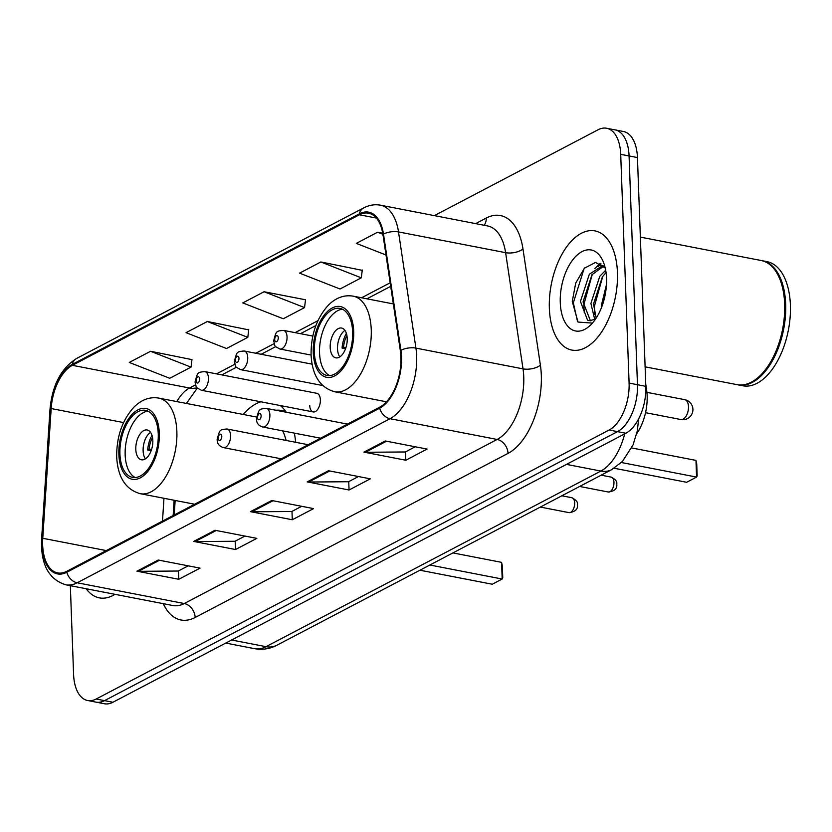 <?xml version="1.0" encoding="UTF-8"?>
<svg xmlns="http://www.w3.org/2000/svg" width="832" height="832" viewBox="0 0 832 832"><rect width="100%" height="100%" fill="white"/><g stroke="black" fill="none" stroke-linecap="round" stroke-linejoin="round"><path stroke-width="1.25" d="M295.62 442.281A67.018 36.109 -79 0 0 294.351 433.129M286.322 412.256A67.018 36.109 -79 0 0 280.249 405.538M260.915 401.794A67.018 36.109 -79 0 0 243.214 414.45M309.712 405.413A9.485 5.106 -79 0 0 313.238 411.934A9.485 5.106 -79 0 0 320.362 399.828A9.485 5.106 -79 0 0 316.836 393.307L204.932 371.623A9.485 5.106 101 0 1 208.447 378.144A9.485 5.106 101 0 1 201.323 390.25C194.563 386.464 197.111 388.752 195.031 382.096C197.694 372.341 197.111 372.289 204.932 371.623M645.746 384.072L646.599 389.719A37.939 20.436 101 0 1 647.15 395.762A37.939 20.436 101 0 1 636.73 433.659M175.157 500.458L174.221 514.956M70.335 585.666L73.59 674.43A37.939 20.436 -79 0 0 87.662 700.513L104.395 703.747A37.939 20.436 -79 0 0 112.923 702.25L625.862 433.254A37.939 20.436 -79 0 0 645.83 386.339L637.447 157.57A37.939 20.436 -79 0 0 623.376 131.487L615.004 129.865A37.939 20.436 -79 0 1 629.075 155.948A37.939 20.436 -79 0 0 615.004 129.865L606.642 128.253A37.939 20.436 -79 0 0 598.114 129.75L434.356 215.634M87.662 700.513A37.939 20.436 -79 0 0 96.179 699.005L609.128 430.009A37.939 20.436 -79 0 0 629.096 383.105L637.468 384.717L629.075 155.948L637.468 384.717A37.939 20.436 -79 0 1 617.49 431.631A37.939 20.436 -79 0 0 637.468 384.717L645.83 386.339M96.179 699.005L104.551 700.627L617.49 431.631L104.551 700.627A37.939 20.436 -79 0 1 96.023 702.135A37.939 20.436 -79 0 0 104.551 700.627L112.923 702.25M617.448 272.626A60.705 32.708 -79 0 0 594.942 230.89A60.705 32.708 -79 0 0 549.349 308.339A60.705 32.708 -79 0 0 571.854 350.074A60.705 32.708 -79 0 0 617.448 272.626A60.705 32.708 -79 0 0 594.942 230.89A60.705 32.708 -79 0 0 549.349 308.339A60.705 32.708 -79 0 0 571.854 350.074A60.705 32.708 -79 0 0 617.448 272.626M400.941 357.198A40.466 21.798 101 0 1 379.642 407.233L66.768 571.314A40.466 21.798 101 0 1 57.668 572.915A40.466 21.798 101 0 1 42.765 538.283L51.168 408.554A40.466 21.798 101 0 1 72.374 365.321L359.424 214.781A40.466 21.798 101 0 1 368.514 213.179A40.466 21.798 101 0 1 382.938 234.562L400.358 350.761A40.466 21.798 101 0 1 400.941 357.198M401.513 356.897A41.475 22.35 -79 0 0 400.91 350.293L383.49 234.104A41.475 22.35 -79 0 0 359.382 213.824L72.332 364.364A41.475 22.35 -79 0 0 50.606 408.678L42.203 538.418A41.475 22.35 -79 0 0 66.799 572.26L379.673 408.179A41.475 22.35 -79 0 0 401.513 356.897M188.198 565.833L178.266 571.033L138.393 571.324A10.119 7.831 -117.7 0 1 136.947 571.189L178.776 579.29L200.065 568.131L158.226 560.03L136.947 571.189M178.474 570.929L178.776 579.29M244.951 536.068L235.019 541.268L195.146 541.559A10.119 7.831 -117.7 0 1 193.7 541.424L235.539 549.526L256.818 538.366L214.989 530.265L193.7 541.424M235.227 541.164L235.539 549.526M415.22 446.774L405.298 451.974L365.414 452.265A10.119 7.831 -117.7 0 1 363.969 452.13L405.808 460.231L427.086 449.072L385.258 440.97L363.969 452.13M405.496 451.87L405.808 460.231M358.467 476.538L348.535 481.738L308.662 482.03A10.119 7.831 -117.7 0 1 307.216 481.894L349.055 489.996L370.334 478.837L328.494 470.735L307.216 481.894M348.743 481.634L349.055 489.996M301.704 506.303L291.782 511.503L251.909 511.794A10.119 7.831 -117.7 0 1 250.453 511.659L292.292 519.761L313.581 508.602L271.742 500.5L250.453 511.659M291.99 511.399L292.292 519.761M86.174 588.734A60.705 32.708 -79 0 0 99.351 597.865A60.705 32.708 -79 0 0 114.993 594.318A60.705 32.708 -79 0 1 99.351 597.865A60.705 32.708 -79 0 1 86.174 588.734M629.096 383.105L620.703 154.336A37.939 20.436 -79 0 0 606.642 128.253M191.953 359.622L150.571 351.27L129.293 362.44L169.759 378.29L191.038 367.13L191.994 359.299M362.222 270.327L320.84 261.976L299.562 273.146L340.028 288.995L361.306 277.826L362.263 270.005M382.71 233.21L377.603 232.211L356.314 243.381L385.996 255.008M248.706 329.857L207.334 321.506L186.046 332.675L226.512 348.525L247.801 337.355L248.747 329.534M264.087 291.741L242.798 302.91L283.265 318.76L304.554 307.59L305.51 299.77L264.087 291.741L304.554 307.59M320.84 261.976L361.306 277.826M377.603 232.211L382.897 234.291M207.334 321.506L247.801 337.355M150.571 351.27L191.038 367.13M645.112 366.839L737.152 384.675A63.232 34.07 -79 0 0 761.322 374.462A63.232 34.07 -79 0 0 784.649 303.992A63.232 34.07 -79 0 0 779.802 279.022A63.232 34.07 -79 0 0 761.197 260.52L640.359 237.11M761.519 374.254A62.598 33.727 -79 0 0 761.717 374.046A62.598 33.727 -79 0 0 784.815 304.283A62.598 33.727 -79 0 0 780.021 279.552A62.598 33.727 -79 0 0 779.917 279.292M737.672 384.769A63.232 34.07 -79 0 0 738.192 384.873A63.232 34.07 -79 0 0 785.689 304.19A63.232 34.07 -79 0 0 762.247 260.728A63.232 34.07 -79 0 0 761.717 260.624M738.192 384.873L742.903 385.788A63.232 34.07 -79 0 0 790.4 305.105A63.232 34.07 -79 0 0 766.948 261.633L762.247 260.728M601.37 307.902L601.349 305.479L606.466 284.648M594.745 319.498L590.897 303.451L599.799 276.255L605.686 270.286M596.17 318.115L593.507 303.961L602.42 276.765L606.05 272.626M595.546 319.051A28.59 15.402 -79 0 1 594.849 319.446L589.108 320.705L587.569 320.206L580.434 301.423L589.337 274.227L603.013 265.408M590.439 320.83L583.045 301.933L591.958 274.737L603.72 266.115M606.528 278.346A41.236 22.214 -79 0 0 603.377 262.059A41.236 22.214 -79 0 0 576.628 255.528A41.236 22.214 -79 0 0 560.269 302.609A41.236 22.214 -79 0 0 591.323 324.303A41.236 22.214 -79 0 0 606.528 278.346M605.218 267.977L595.546 262.413L584.386 268.237L575.713 283.098L572.26 301.454L578.022 322.067L591.906 323.066M577.533 321.516L573.331 302.806L583.95 269.017L585.01 267.592M584.272 312.468L583.783 304.834L592.311 274.258M598.146 266.562L601.099 263.952M594.734 314.486L594.246 306.862L602.774 276.286M594.818 268.549L600.153 263.432M352.633 331.885A34.143 18.398 -79 0 0 339.976 308.412A34.143 18.398 -79 0 0 314.319 351.978A34.143 18.398 -79 0 0 326.986 375.45A34.143 18.398 -79 0 0 352.633 331.885M342.514 309.265A34.143 18.398 -79 0 0 319.55 352.986A34.143 18.398 -79 0 0 329.67 375.606M614.162 468.25L686.65 482.29L696.582 477.079L621.39 462.519M695.968 460.398L696.727 463.934L697.164 475.852L696.582 477.079L695.968 460.398L631.665 447.938M347.225 338.478A15.174 8.174 -79 0 0 341.598 328.047A15.174 8.174 -79 0 0 330.2 347.412A15.174 8.174 -79 0 0 335.826 357.843A15.174 8.174 -79 0 0 347.225 338.478M344.937 330.398A15.174 8.174 -79 0 0 337.511 348.826A15.174 8.174 -79 0 0 339.799 356.907M345.561 348.733L342.066 348.057A20.238 10.899 101 0 1 346.382 333.372M346.913 335.535A17.701 9.537 101 0 0 343.522 347.298L342.066 348.057M343.522 347.298L346.008 347.412M158.246 433.826A34.143 18.398 -79 0 0 145.579 410.353A34.143 18.398 -79 0 0 119.933 453.918A34.143 18.398 -79 0 0 132.59 477.391A34.143 18.398 -79 0 0 158.246 433.826M148.127 411.216A34.143 18.398 -79 0 0 125.164 454.938A34.143 18.398 -79 0 0 135.273 477.547M286.083 440.43A48.682 26.229 -79 0 0 282.651 430.862M286.104 412.204A59.81 32.23 -79 0 0 281.195 410.478A59.81 32.23 -79 0 0 276.006 410.249M419.931 570.222L492.253 584.23L502.185 579.03L429.863 565.011M501.571 562.349L502.33 565.874L502.767 577.793L502.185 579.03L501.571 562.349L452.92 552.916M152.828 440.419A15.174 8.174 -79 0 0 147.202 429.988A15.174 8.174 -79 0 0 135.803 449.353A15.174 8.174 -79 0 0 141.43 459.784A15.174 8.174 -79 0 0 152.828 440.419M150.55 432.338A15.174 8.174 -79 0 0 143.125 450.767A15.174 8.174 -79 0 0 145.413 458.858M151.174 450.674L147.68 449.998A20.238 10.899 101 0 1 151.986 435.323M152.526 437.486A17.701 9.537 101 0 0 149.126 449.238L147.68 449.998M149.126 449.238L151.611 449.363M645.861 389.584L646.599 389.719M231.608 640.006L266.011 646.672A25.293 19.573 62.3 0 0 276.89 645.237C269.818 648.929 262.402 650.073 254.644 648.669A50.586 27.248 -79 0 0 266.011 646.672L600.881 471.058A50.586 27.248 -79 0 0 624.707 433.857M566.478 464.391L600.881 471.058A25.293 19.573 62.3 0 0 611.749 469.622L276.89 645.237M637.447 157.57L620.703 154.336M625.862 433.254L609.128 430.009M475.613 223.621L486.231 218.057A63.232 34.07 101 0 1 522.974 248.966L540.394 365.154A63.232 34.07 101 0 1 508.019 453.398L195.156 617.479A12.646 9.786 62.3 0 0 184.257 603.533L497.13 439.452A50.586 27.248 -79 0 0 523.754 376.917A50.586 27.248 -79 0 0 523.026 368.867L505.606 252.668A50.586 27.248 -79 0 0 487.583 225.94L380.484 205.192A50.586 27.248 101 0 1 398.507 231.92A12.646 5.845 171.5 0 0 383.49 234.104M195.156 617.479A63.232 34.07 101 0 1 163.28 603.678M172.89 605.53A50.586 27.248 -79 0 0 184.257 603.533L77.158 582.785A50.586 27.248 101 0 1 65.79 584.792L172.89 605.53M522.974 248.966A12.646 5.845 -8.5 0 1 505.606 252.668L398.507 231.92L415.927 348.119A50.586 27.248 101 0 1 416.655 356.169A50.586 27.248 101 0 1 390.031 418.704A12.646 9.786 -117.7 0 1 379.673 408.179M400.91 350.293A12.646 5.845 171.5 0 1 415.927 348.119L523.026 368.867A12.646 5.845 -8.5 0 0 540.394 365.154M380.484 205.192C374.795 204.142 369.19 205.046 363.678 207.906A12.646 9.786 62.3 0 0 359.382 213.824M72.332 364.364A12.646 9.786 -117.7 0 1 76.627 358.446C61.079 368.316 52.208 385.289 50.003 409.365L41.6 539.094A12.646 2.454 -176.3 0 0 42.671 540.186M50.606 408.678A12.646 2.454 -176.3 0 0 50.003 409.365M42.203 538.418A12.646 2.454 -176.3 0 0 41.6 539.094C40.581 564.19 48.641 579.426 65.79 584.792M66.799 572.26A12.646 9.786 62.3 0 0 77.158 582.785L390.031 418.704L497.13 439.452A12.646 9.786 62.3 0 1 508.019 453.398M484.058 225.254A12.646 9.786 62.3 0 0 486.231 218.057M72.374 365.321L189.509 388.014A40.466 21.798 -79 0 0 176.821 401.596M51.168 408.554L123.552 422.573M42.765 538.283L106.278 550.586M163.966 498.285L162.49 521.113M359.424 214.781L376.355 218.067M390.166 282.786L361.566 297.783M317.928 320.663L295.1 332.644M274.113 343.647L255.788 353.257M234.811 364.26L216.486 373.87M195.51 384.873L189.509 388.014A22.766 17.607 62.3 0 0 197.018 387.67M251.909 511.794L272.99 500.739M308.662 482.03L329.742 470.974M365.414 452.265L386.506 441.21M195.146 541.559L216.237 530.504M138.393 571.324L159.474 560.269M313.258 352.529A36.036 19.417 -79 0 0 334.724 375.887A36.036 19.417 -79 0 0 353.694 331.323A36.036 19.417 -79 0 0 332.238 307.975A36.036 19.417 -79 0 0 313.258 352.529M371.249 329.628A48.682 26.229 101 0 1 334.682 391.758C320.05 387.629 312.187 375.388 311.085 355.025C310.887 334.745 316.68 318.094 328.453 305.063C336.003 297.638 344.25 294.674 353.194 296.161A48.682 26.229 101 0 1 371.249 329.628M683.155 419.13A10.119 5.45 101 0 1 680.888 419.536A10.119 10.119 0 0 0 692.817 408.127A10.119 10.119 0 0 0 684.736 399.672A10.119 5.45 101 0 1 688.49 406.619A10.119 5.45 101 0 1 683.155 419.13M118.872 454.48A36.036 19.417 -79 0 0 140.327 477.838A36.036 19.417 -79 0 0 159.307 433.274A36.036 19.417 -79 0 0 137.842 409.916A36.036 19.417 -79 0 0 118.872 454.48M176.862 431.579A48.682 26.229 101 0 1 140.286 493.698C125.663 489.57 117.79 477.329 116.688 456.966C116.501 436.686 122.294 420.035 134.066 407.004C141.606 399.589 149.854 396.614 158.808 398.102A48.682 26.229 101 0 1 176.862 431.579M613.964 482.321A7.592 4.087 -79 0 0 611.156 477.11C615.482 479.357 617.344 481.645 616.741 483.954C617.396 488.571 614.578 491.254 608.265 492.003A7.592 4.087 -79 0 0 613.964 482.321M347.474 424.102L266.365 408.387A9.485 5.106 101 0 1 269.88 414.908A9.485 5.106 101 0 1 262.756 427.014L320.57 438.204M261.113 415.75A3.162 1.706 -79 0 0 259.22 413.702A3.162 1.706 -79 0 0 257.556 417.612A3.162 1.706 -79 0 0 259.438 419.661A3.162 1.706 -79 0 0 261.113 415.75M574.662 502.934A7.592 4.087 -79 0 0 571.854 497.723C576.181 499.97 578.042 502.258 577.439 504.566C578.094 509.184 575.276 511.867 568.963 512.616A7.592 4.087 -79 0 0 574.662 502.934M308.173 444.714L227.063 429A9.485 5.106 101 0 1 230.578 435.521A9.485 5.106 101 0 1 223.454 447.616L281.268 458.817M221.801 436.363A3.162 1.706 -79 0 0 219.918 434.314A3.162 1.706 -79 0 0 218.254 438.225A3.162 1.706 -79 0 0 220.137 440.274A3.162 1.706 -79 0 0 221.801 436.363M287.05 336.918A9.485 5.106 101 0 1 279.926 349.024C273.166 345.249 275.714 347.526 273.645 340.87C276.297 331.115 275.725 331.074 283.535 330.398A9.485 5.106 101 0 1 287.05 336.918M274.726 339.633A3.162 1.706 -79 0 0 276.609 341.682A3.162 1.706 -79 0 0 278.283 337.771A3.162 1.706 -79 0 0 276.39 335.722A3.162 1.706 -79 0 0 274.726 339.633M247.749 357.531A9.485 5.106 101 0 1 240.625 369.637C233.865 365.851 236.413 368.139 234.333 361.483C236.995 351.728 236.423 351.676 244.234 351.01A9.485 5.106 101 0 1 247.749 357.531M235.425 360.246A3.162 1.706 -79 0 0 237.307 362.294A3.162 1.706 -79 0 0 238.971 358.384A3.162 1.706 -79 0 0 237.089 356.335A3.162 1.706 -79 0 0 235.425 360.246M196.123 380.858A3.162 1.706 -79 0 0 198.006 382.907A3.162 1.706 -79 0 0 199.67 378.997A3.162 1.706 -79 0 0 197.787 376.948A3.162 1.706 -79 0 0 196.123 380.858M638.622 418.912L637.322 430.872L633.069 444.86L622.357 461.531L611.749 469.622M254.644 648.669L225.753 643.074M363.678 207.906L76.627 358.446M390.697 286.343L366.922 298.813M315.89 325.572L300.446 333.674M275.777 346.611L261.144 354.286M236.475 367.224L221.842 374.899M197.35 388.045L186.41 403.447M174.127 500.25L173.129 515.528M780.021 279.552L779.802 279.022M386.485 401.794L334.682 391.758M393.338 303.93L353.194 296.161M645.538 412.682L680.888 419.536M646.922 392.34L684.736 399.672M194.667 504.234L140.286 493.698M256.547 417.04L158.808 398.102M285.688 411.351L281.195 410.478M611.156 477.11L601.172 475.176M266.365 408.387C258.554 409.053 259.126 409.094 256.474 418.86C256.412 422.978 258.502 425.693 262.756 427.014M608.265 492.003L579.644 486.46M571.854 497.723L561.87 495.789M227.063 429C219.253 429.666 219.825 429.707 217.162 439.473C217.1 443.591 219.201 446.306 223.454 447.616M568.963 512.616L540.342 507.073M311.085 355.056L279.926 349.024M312.822 336.076L283.535 330.398M322.712 385.538L240.625 369.637M312.073 364.156L244.234 351.01M313.238 411.934L201.323 390.25"/></g></svg>
